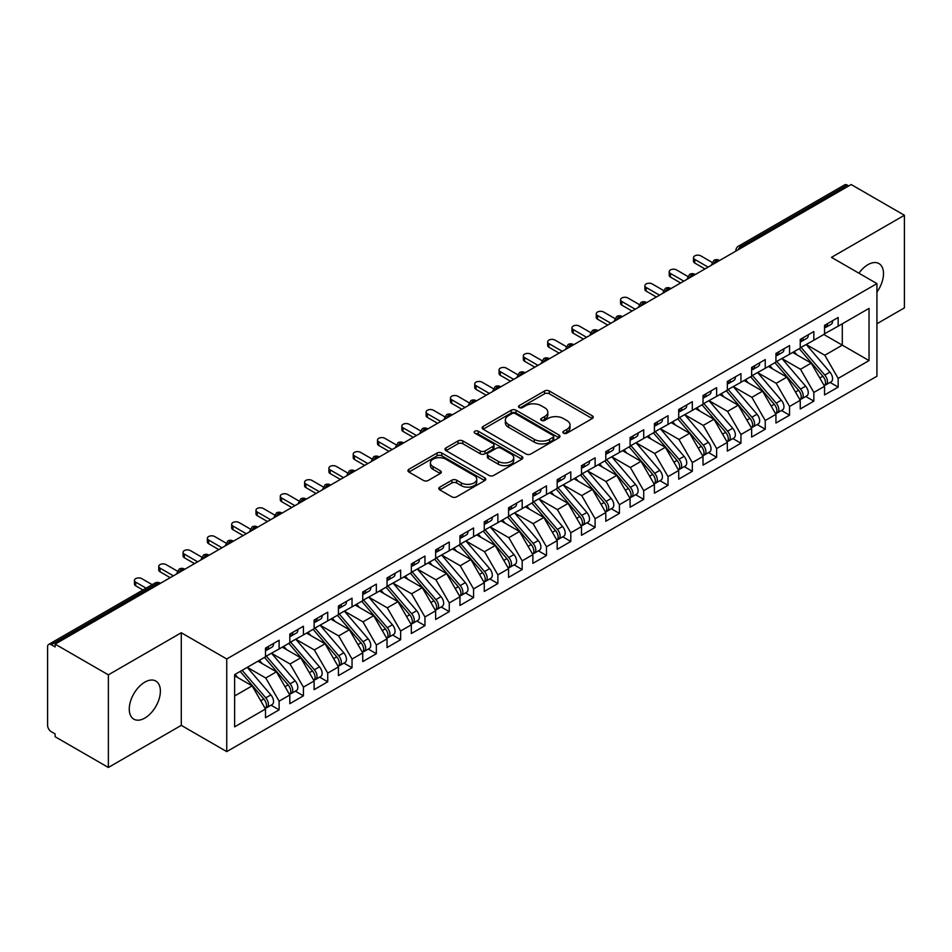 <?xml version="1.0" encoding="UTF-8"?>
<svg xmlns="http://www.w3.org/2000/svg" width="952" height="952" viewBox="0 0 952 952"><rect width="100%" height="100%" fill="white"/><g stroke="black" fill="none" stroke-linecap="round" stroke-linejoin="round"><path stroke-width="1.43" d="M563.572 433.172A2.356 1.368 0 0 0 566.916 433.172L592.263 418.535A3.38 1.952 0 0 0 593.251 417.154A3.38 1.952 0 0 0 592.263 415.774L549.316 390.986A3.38 1.952 0 0 0 544.544 390.986L519.197 405.623A2.356 1.368 0 0 0 518.507 406.587A2.356 1.368 0 0 0 519.197 407.551A2.356 1.368 0 0 0 522.541 407.551L525.813 405.659A10.793 6.236 0 0 1 541.081 405.659L544.663 407.718A10.793 6.236 0 0 1 547.828 412.133A10.793 6.236 0 0 1 544.663 416.536L541.379 418.428A2.356 1.368 0 0 0 540.688 419.392A2.356 1.368 0 0 0 541.379 420.356A2.356 1.368 0 0 0 544.722 420.356L548.007 418.463A10.793 6.236 0 0 1 563.275 418.463L566.856 420.534A10.793 6.236 0 0 1 570.01 424.937A10.793 6.236 0 0 1 566.856 429.352L563.572 431.244A2.356 1.368 0 0 0 562.882 432.208A2.356 1.368 0 0 0 563.572 433.172L563.572 431.244M144.823 718.07A22.003 12.697 120 0 0 159.198 698.685A22.003 12.697 120 0 0 155.83 681.061A22.003 12.697 120 0 0 144.823 682.144A22.003 12.697 120 0 0 130.448 701.529A22.003 12.697 120 0 0 133.827 719.165A22.003 12.697 120 0 0 144.823 718.07M876.935 292.085A22.003 12.697 120 0 0 878.946 263.573A22.003 12.697 120 0 0 867.938 264.656A22.003 12.697 120 0 0 858.918 273.2M439.812 487.127A3.38 1.952 0 0 0 438.812 488.507A3.38 1.952 0 0 0 439.812 489.887L451.855 496.837A3.38 1.952 0 0 0 456.627 496.837L484.782 480.582A3.38 1.952 0 0 0 485.77 479.213A3.38 1.952 0 0 0 484.782 477.833L441.835 453.033A3.38 1.952 0 0 0 437.063 453.033L408.908 469.288A3.38 1.952 0 0 0 407.92 470.669A3.38 1.952 0 0 0 408.908 472.049L423.462 480.451A3.38 1.952 0 0 0 428.233 480.451L440.288 473.489A3.38 1.952 0 0 0 441.276 472.121A3.38 1.952 0 0 0 440.288 470.74L433.065 466.575A9.02 5.212 0 0 1 430.423 462.886A9.02 5.212 0 0 1 435.992 458.079A9.02 5.212 0 0 1 445.833 459.197L474.108 475.524A9.02 5.212 0 0 1 476.75 479.213A9.02 5.212 0 0 1 471.169 484.021A9.02 5.212 0 0 1 461.339 482.89L456.627 480.177A3.38 1.952 0 0 0 451.855 480.177L439.812 487.127L439.812 489.887M876.935 323.74L904.4 307.889L904.4 215.259L851.171 184.533L55.133 644.111L55.133 646.92L51.241 644.683A5.153 2.975 -120 0 0 48.671 644.421A5.153 2.975 -120 0 0 47.6 646.789L47.6 725.364A5.153 2.975 -120 0 0 51.241 731.683L55.133 733.933L55.133 736.741L108.361 767.467L181.285 725.364L226.743 751.616L226.743 658.986L181.285 632.747L108.361 674.849L55.133 644.111M904.4 215.259L831.477 257.361L876.935 283.601L226.743 658.986M526.051 453.997A3.38 1.952 0 0 0 530.823 453.997L558.979 437.753A3.38 1.952 0 0 0 559.966 436.373A3.38 1.952 0 0 0 558.979 434.993L516.032 410.205A3.38 1.952 0 0 0 511.26 410.205L483.104 426.448A3.38 1.952 0 0 0 482.117 427.829A3.38 1.952 0 0 0 483.104 429.209L526.051 453.997M475.822 433.684A2.356 1.368 0 0 1 478.213 434.017L478.213 431.208L521.875 456.413A3.38 1.952 0 0 1 522.862 457.793A3.38 1.952 0 0 1 521.875 459.173L493.731 475.417A3.38 1.952 0 0 1 488.959 475.417L446.012 450.629L446.012 447.868A3.38 1.952 0 0 0 445.024 449.249A3.38 1.952 0 0 0 446.012 450.629M446.012 447.868L458.055 440.919A3.38 1.952 0 0 1 462.827 440.919L480.248 450.974A3.38 1.952 0 0 0 485.02 450.974L493.005 446.357A3.38 1.952 0 0 0 493.993 444.977A3.38 1.952 0 0 0 493.005 443.608L474.881 433.136A2.356 1.368 0 0 1 474.191 432.172A2.356 1.368 0 0 1 475.643 430.911A2.356 1.368 0 0 1 478.213 431.208M226.743 751.616L876.935 376.23L876.935 283.601M823.825 334.473L869.033 360.582L869.033 308.377L838.165 326.191L838.165 317.492L824.551 325.358L824.551 334.057L813.853 340.233L813.853 331.534L800.251 339.388L800.251 348.087L789.553 354.263L789.553 345.564L775.939 353.418L775.939 362.117L765.241 368.293L765.241 359.594L751.64 367.448L751.64 376.159L740.942 382.323L740.942 373.624L727.328 381.49L727.328 390.189L716.63 396.365L716.63 387.666L703.016 395.52L703.016 404.219L692.33 410.395L692.33 401.696L678.716 409.55L678.716 418.249L668.018 424.425L668.018 415.726L654.405 423.58L654.405 432.291L643.719 438.455L643.719 429.757L630.105 437.623L630.105 446.321L619.407 452.498L619.407 443.799L605.793 451.653L605.793 460.351L595.107 466.528L595.107 457.829L581.493 465.683L581.493 474.382L570.795 480.558L570.795 471.859L557.182 479.713L557.182 488.424L546.484 494.588L546.484 485.889L532.882 493.755L532.882 502.454L522.184 508.63L522.184 499.931L508.57 507.785L508.57 516.484L497.872 522.66L497.872 513.961L484.259 521.815L484.259 530.514L473.572 536.69L473.572 527.991L459.959 535.845L459.959 544.556L449.261 550.732L449.261 542.021L435.647 549.887L435.647 558.586L424.961 564.762L424.961 556.063L411.347 563.917L411.347 572.616L400.649 578.792L400.649 570.093L387.036 577.947L387.036 586.646L376.349 592.822L376.349 584.123L362.736 591.989L362.736 600.688L352.038 606.864L352.038 598.153L338.424 606.019L338.424 614.718L327.726 620.894L327.726 612.196L314.124 620.049L314.124 628.748L303.426 634.924L303.426 626.226L289.813 634.08L289.813 642.778L279.115 648.955L279.115 640.256L265.501 648.122L265.501 656.821L234.632 674.635L234.632 726.84L265.501 709.026L252.137 685.868L234.632 675.765M869.033 360.582L838.165 378.396L824.801 355.251L806.32 344.576M830.084 382.43L838.165 387.095L838.165 378.396M838.165 387.095L824.551 394.961L824.551 386.262L813.853 392.438L800.489 369.281L782.02 358.618L805.618 386.179L800.513 389.118A6.878 3.975 60 0 1 803.167 395.651A6.878 3.975 60 0 1 801.739 398.805A6.878 3.975 60 0 1 800.632 399.114M805.785 396.472L813.853 401.137L813.853 392.438M813.853 401.137L800.251 408.991L800.251 400.292L789.553 406.468L776.189 383.311L757.709 372.648M781.473 410.502L789.553 415.167L789.553 406.468M789.553 415.167L775.939 423.021L775.939 414.322L765.241 420.498L751.878 397.341L733.409 386.679L757.007 414.239L751.901 417.19A6.878 3.975 60 0 1 754.555 423.723A6.878 3.975 60 0 1 753.127 426.865A6.878 3.975 60 0 1 752.02 427.186M757.161 424.532L765.241 429.197L765.241 420.498M765.241 429.197L751.64 437.063L751.64 428.352L740.942 434.528L727.566 411.383L709.097 400.709M732.861 438.575L740.942 443.227L740.942 434.528M740.942 443.227L727.328 451.093L727.328 442.394L716.63 448.57L703.266 425.413L684.797 414.751L708.383 442.311L703.29 445.25A6.878 3.975 60 0 1 705.944 451.783A6.878 3.975 60 0 1 704.516 454.937A6.878 3.975 60 0 1 703.397 455.258M708.55 452.605L716.63 457.269L716.63 448.57M716.63 457.269L703.016 465.123L703.016 456.424L692.33 462.601L678.954 439.443L660.486 428.781M684.25 466.635L692.33 471.299L692.33 462.601M692.33 471.299L678.716 479.153L678.716 470.455L668.018 476.631L654.655 453.473L636.174 442.811M659.938 480.665L668.018 485.33L668.018 476.631M668.018 485.33L654.405 493.195L654.405 484.485L643.719 490.661L630.343 467.515L611.874 456.841M635.638 494.707L643.719 499.372L643.719 490.661M643.719 499.372L630.105 507.226L630.105 498.527L619.407 504.703L606.043 481.545L587.562 470.883L611.16 498.443L606.055 501.383A6.878 3.975 60 0 1 608.709 507.916A6.878 3.975 60 0 1 607.293 511.069A6.878 3.975 60 0 1 606.174 511.391M611.327 508.737L619.407 513.402L619.407 504.703M619.407 513.402L605.793 521.256L605.793 512.557L595.107 518.733L581.731 495.575L563.263 484.913M587.027 522.767L595.107 527.432L595.107 518.733M595.107 527.432L581.493 535.286L581.493 526.587L570.795 532.763L557.432 509.606L538.951 498.943L562.549 526.504L557.444 529.455A6.878 3.975 60 0 1 560.097 535.988A6.878 3.975 60 0 1 558.681 539.13A6.878 3.975 60 0 1 557.563 539.451M562.715 536.797L570.795 541.462L570.795 532.763M570.795 541.462L557.182 549.328L557.182 540.629L546.484 546.793L533.12 523.648L514.651 512.973M538.415 550.839L546.484 555.504L546.484 546.793M546.484 555.504L532.882 563.358L532.882 554.659L522.184 560.835L508.808 537.678L490.339 527.015M514.104 564.869L522.184 569.534L522.184 560.835M522.184 569.534L508.57 577.388L508.57 568.689L497.872 574.865L484.508 551.708L466.04 541.045M489.792 578.899L497.872 583.564L497.872 574.865M497.872 583.564L484.259 591.418L484.259 582.719L473.572 588.895L460.197 565.738L441.728 555.075M465.492 592.929L473.572 597.594L473.572 588.895M473.572 597.594L459.959 605.46L459.959 596.761L449.261 602.925L435.897 579.78L417.416 569.106L441.014 596.666L435.909 599.617A6.878 3.975 60 0 1 438.563 606.15A6.878 3.975 60 0 1 437.147 609.304A6.878 3.975 60 0 1 436.028 609.613M441.181 606.971L449.261 611.636L449.261 602.925M449.261 611.636L435.647 619.49L435.647 610.791L424.961 616.967L411.585 593.81L393.117 583.148M416.881 621.001L424.961 625.666L424.961 616.967M424.961 625.666L411.347 633.52L411.347 624.821L400.649 630.997L387.285 607.84L368.805 597.178L392.402 624.738L387.297 627.689A6.878 3.975 60 0 1 389.951 634.222A6.878 3.975 60 0 1 388.535 637.364A6.878 3.975 60 0 1 387.416 637.685M392.569 635.032L400.649 639.696L400.649 630.997M400.649 639.696L387.036 647.55L387.036 638.851L376.349 645.028L362.974 621.87L344.505 611.208M368.269 649.062L376.349 653.726L376.349 645.028M376.349 653.726L362.736 661.592L362.736 652.893L352.038 659.058L338.674 635.912L320.193 625.238M343.958 663.104L352.038 667.768L352.038 659.058M352.038 667.768L338.424 675.622L338.424 666.924L327.726 673.1L314.362 649.942L295.894 639.28M319.658 677.134L327.726 681.799L327.726 673.1M327.726 681.799L314.124 689.653L314.124 680.954L303.426 687.13L290.051 663.972L271.582 653.31L295.18 680.87L290.074 683.822A6.878 3.975 60 0 1 292.728 690.355A6.878 3.975 60 0 1 291.3 693.496A6.878 3.975 60 0 1 290.193 693.818M295.346 691.164L303.426 695.829L303.426 687.13M303.426 695.829L289.813 703.683L289.813 694.984L279.115 701.16L265.751 678.002L247.282 667.34M271.034 705.194L279.115 709.859L279.115 701.16M279.115 709.859L265.501 717.725L265.501 709.026M265.501 656.535L279.115 648.955M234.632 695.971L252.137 685.868M289.813 642.505L303.426 634.924M265.751 678.002L276.449 671.838L257.968 661.164M289.813 694.984L276.449 671.838M314.124 628.475L327.726 620.894M290.051 663.972L300.749 657.796L282.28 647.134M314.124 680.954L300.749 657.796M338.424 614.433L352.038 606.864M314.362 649.942L325.06 643.766L306.58 633.104M338.424 666.924L325.06 643.766M362.736 600.403L376.349 592.822M338.674 635.912L349.36 629.736L330.891 619.074M362.736 652.893L349.36 629.736M387.036 586.372L400.649 578.792M362.974 621.87L373.672 615.706L355.191 605.032M387.036 638.851L373.672 615.706M411.347 572.342L424.961 564.762M387.285 607.84L397.972 601.664L379.503 591.002M411.347 624.821L397.972 601.664M435.647 558.3L449.261 550.732M411.585 593.81L422.283 587.634L403.815 576.971M435.647 610.791L422.283 587.634M459.959 544.27L473.572 536.69M435.897 579.78L446.595 573.604L428.114 562.929M459.959 596.761L446.595 573.604M484.259 530.24L497.872 522.66M460.197 565.738L470.895 559.562L452.426 548.899M484.259 582.719L470.895 559.562M508.57 516.21L522.184 508.63M484.508 551.708L495.207 545.532L476.726 534.869M508.57 568.689L495.207 545.532M532.882 502.168L546.484 494.588M508.808 537.678L519.506 531.502L501.038 520.839M532.882 554.659L519.506 531.502M557.182 488.138L570.795 480.558M533.12 523.648L543.818 517.471L525.337 506.797M557.182 540.629L543.818 517.471M581.493 474.108L595.107 466.528M557.432 509.606L568.118 503.43L549.649 492.767M581.493 526.587L568.118 503.43M605.793 460.078L619.407 452.498M581.731 495.575L592.43 489.399L573.949 478.737M605.793 512.557L592.43 489.399M630.105 446.036L643.719 438.455M606.043 481.545L616.729 475.369L598.261 464.707M630.105 498.527L616.729 475.369M654.405 432.006L668.018 424.425M630.343 467.515L641.041 461.339L622.572 450.665M654.405 484.485L641.041 461.339M678.716 417.976L692.33 410.395M654.655 453.473L665.341 447.297L646.872 436.635M678.716 470.455L665.341 447.297M703.016 403.945L716.63 396.365M678.954 439.443L689.653 433.267L671.184 422.605M703.016 456.424L689.653 433.267M727.328 389.903L740.942 382.323M703.266 425.413L713.964 419.237L695.484 408.575M727.328 442.394L713.964 419.237M751.64 375.873L765.241 368.293M727.566 411.383L738.264 405.207L719.795 394.533M751.64 428.352L738.264 405.207M775.939 361.843L789.553 354.263M751.878 397.341L762.576 391.165L744.095 380.502M775.939 414.322L762.576 391.165M800.251 347.801L813.853 340.233M776.189 383.311L786.876 377.135L768.407 366.472M800.251 400.292L786.876 377.135M848.744 185.938L847.28 185.093L741.001 246.449L742.453 247.294M738.086 249.817A5.153 2.975 120 0 1 741.001 246.449A5.153 2.975 60 0 0 738.419 246.199L844.698 184.831A5.153 2.975 60 0 1 847.28 185.093M824.551 333.771L838.165 326.191M824.801 355.251L842.294 345.136L842.294 323.811L869.033 308.377M800.489 369.281L811.187 363.105L792.707 352.442M824.551 386.262L811.187 363.105M108.361 674.849L108.361 767.467M181.285 725.364L181.285 632.747M718.034 261.395L716.57 260.55A5.153 2.975 -120 0 0 714 260.301A5.153 2.975 -120 0 0 713.929 260.336L711.537 264.692A5.153 2.975 0 0 0 711.584 265.12L711.537 264.692M693.722 275.425L692.271 274.592A5.153 2.975 -120 0 0 689.688 274.331A5.153 2.975 -120 0 0 689.629 274.366L687.225 278.722A5.153 2.975 0 0 0 687.284 279.15M669.423 289.467L667.959 288.623A5.153 2.975 -120 0 0 665.377 288.361A5.153 2.975 -120 0 0 665.317 288.408L662.925 292.764A5.153 2.975 0 0 0 662.973 293.18M645.111 303.498L643.659 302.653A5.153 2.975 -120 0 0 641.077 302.403A5.153 2.975 -120 0 0 641.017 302.438L638.613 306.794A5.153 2.975 0 0 0 638.673 307.222M620.811 317.528L619.347 316.683A5.153 2.975 -120 0 0 616.765 316.433A5.153 2.975 -120 0 0 616.706 316.469L614.314 320.824A5.153 2.975 0 0 0 614.361 321.252M596.499 331.558L595.036 330.725A5.153 2.975 -120 0 0 592.465 330.463A5.153 2.975 -120 0 0 592.406 330.499L590.002 334.854A5.153 2.975 0 0 0 590.062 335.282M572.188 345.6L570.736 344.755A5.153 2.975 -120 0 0 568.154 344.493A5.153 2.975 -120 0 0 568.094 344.541L565.702 348.896A5.153 2.975 0 0 0 565.75 349.313L565.702 348.896M547.888 359.63L546.424 358.785A5.153 2.975 -120 0 0 543.854 358.535A5.153 2.975 -120 0 0 543.794 358.571L541.39 362.926A5.153 2.975 0 0 0 541.438 363.355M523.576 373.66L522.124 372.815A5.153 2.975 -120 0 0 519.542 372.565A5.153 2.975 -120 0 0 519.483 372.601L517.079 376.956A5.153 2.975 0 0 0 517.138 377.385M499.276 387.69L497.813 386.857A5.153 2.975 -120 0 0 495.242 386.595A5.153 2.975 -120 0 0 495.171 386.631L492.779 390.998A5.153 2.975 0 0 0 492.827 391.415M474.965 401.732L473.513 400.887A5.153 2.975 -120 0 0 470.931 400.637A5.153 2.975 -120 0 0 470.871 400.673L468.467 405.028A5.153 2.975 0 0 0 468.527 405.445M450.665 415.762L449.201 414.917A5.153 2.975 -120 0 0 446.619 414.667A5.153 2.975 -120 0 0 446.559 414.703L444.167 419.058A5.153 2.975 0 0 0 444.215 419.487M426.353 429.792L424.901 428.947A5.153 2.975 -120 0 0 422.319 428.697A5.153 2.975 -120 0 0 422.26 428.733L419.856 433.089A5.153 2.975 0 0 0 419.915 433.517M402.053 443.822L400.59 442.989A5.153 2.975 -120 0 0 398.007 442.728A5.153 2.975 -120 0 0 397.948 442.763L395.556 447.131A5.153 2.975 0 0 0 395.604 447.547M377.742 457.864L376.278 457.019A5.153 2.975 -120 0 0 373.708 456.77A5.153 2.975 -120 0 0 373.648 456.805L371.244 461.161A5.153 2.975 0 0 0 371.304 461.577M353.43 471.894L351.978 471.05A5.153 2.975 -120 0 0 349.396 470.8A5.153 2.975 -120 0 0 349.336 470.835L346.945 475.191A5.153 2.975 0 0 0 346.992 475.619M329.13 485.925L327.666 485.092A5.153 2.975 -120 0 0 325.096 484.83A5.153 2.975 -120 0 0 325.037 484.865L322.633 489.221A5.153 2.975 0 0 0 322.68 489.649M304.818 499.967L303.367 499.122A5.153 2.975 -120 0 0 300.784 498.86A5.153 2.975 -120 0 0 300.725 498.896L298.333 503.263A5.153 2.975 0 0 0 298.381 503.679M280.519 513.997L279.055 513.152A5.153 2.975 -120 0 0 276.485 512.902A5.153 2.975 -120 0 0 276.425 512.938L274.021 517.293A5.153 2.975 0 0 0 274.069 517.709M256.207 528.027L254.755 527.182A5.153 2.975 -120 0 0 252.173 526.932A5.153 2.975 -120 0 0 252.113 526.968L249.71 531.323A5.153 2.975 0 0 0 249.769 531.751M231.907 542.057L230.444 541.224A5.153 2.975 -120 0 0 227.861 540.962A5.153 2.975 -120 0 0 227.802 540.998L225.41 545.353A5.153 2.975 0 0 0 225.457 545.782M207.595 556.099L206.144 555.254A5.153 2.975 -120 0 0 203.561 554.992A5.153 2.975 -120 0 0 203.502 555.028L201.098 559.395A5.153 2.975 0 0 0 201.158 559.812M183.296 570.129L181.832 569.284A5.153 2.975 -120 0 0 179.25 569.034A5.153 2.975 -120 0 0 179.19 569.07L176.798 573.425A5.153 2.975 0 0 0 176.846 573.842M564.512 433.505L566.856 432.148A10.793 6.236 0 0 0 570.01 427.745L570.01 424.937M547.828 412.133L547.828 414.929A10.793 6.236 0 0 1 544.663 419.344L542.331 420.689M592.215 418.559L549.316 393.795A3.38 1.952 0 0 0 544.544 393.795L520.137 407.884M558.931 437.777L516.032 413.001A3.38 1.952 0 0 0 511.26 413.001L483.152 429.233M553.017 437.337A2.356 1.368 0 0 0 553.707 436.373A2.356 1.368 0 0 0 553.017 435.409L515.318 413.644A2.356 1.368 0 0 0 511.974 413.644L508.523 415.643A10.793 6.236 0 0 0 505.357 420.046A10.793 6.236 0 0 0 508.523 424.461L534.286 439.336A10.793 6.236 0 0 0 549.554 439.336L553.017 437.337L553.017 440.145A2.356 1.368 0 0 0 553.707 439.181L553.707 436.373M505.357 420.046L505.357 422.855A10.793 6.236 0 0 0 508.523 427.258L508.523 424.461M553.017 440.145L549.554 442.144A10.793 6.236 0 0 1 534.286 442.144L508.523 427.258M446.06 450.653L458.055 443.727L458.055 440.919M493.993 444.977L493.993 447.785A3.38 1.952 0 0 1 493.005 449.165L485.02 453.783A3.38 1.952 0 0 1 480.248 453.783L462.827 443.727A3.38 1.952 0 0 0 458.055 443.727M478.213 434.017L521.839 459.197M498.324 461.411A9.02 5.212 0 0 0 508.154 462.541A9.02 5.212 0 0 0 513.723 457.722A9.02 5.212 0 0 0 511.081 454.033L501.121 448.285A3.38 1.952 0 0 0 496.349 448.285L488.352 452.902A3.38 1.952 0 0 0 487.364 454.282A3.38 1.952 0 0 0 488.352 455.651L498.324 461.411L498.324 464.219A9.02 5.212 0 0 0 508.154 465.338A9.02 5.212 0 0 0 513.723 460.53L513.723 457.722M487.364 454.282L487.364 457.079A3.38 1.952 0 0 0 488.352 458.459L488.352 455.651M498.324 464.219L488.352 458.459M476.75 479.213L476.75 482.021A9.02 5.212 0 0 1 471.169 486.829A9.02 5.212 0 0 1 461.339 485.698L456.627 482.985A3.38 1.952 0 0 0 451.855 482.985L439.848 489.911M430.423 462.886L430.423 465.695A9.02 5.212 0 0 0 433.065 469.384L433.065 466.575M440.24 473.525L433.065 469.384M484.735 480.617L441.835 455.841A3.38 1.952 0 0 0 437.063 455.841L408.955 472.073M801.191 347.539L824.813 375.088A6.878 3.975 60 0 1 827.466 381.621A6.878 3.975 60 0 1 826.05 384.763L831.155 381.823A6.878 3.975 -120 0 0 832.572 378.67A6.878 3.975 -120 0 0 829.918 372.137L806.296 344.6M826.05 384.763A6.878 3.975 60 0 1 824.932 385.084M799.24 348.67L822.873 376.207A6.878 3.975 60 0 1 825.527 382.74A6.878 3.975 60 0 1 824.277 385.774M796.943 354.882L794.135 351.609M824.551 328.023A6.878 3.975 -120 0 0 825.527 325.215A6.878 3.975 -120 0 0 825.515 324.799M824.932 327.559A6.878 3.975 -120 0 0 826.05 327.238A6.878 3.975 -120 0 0 827.466 324.096A6.878 3.975 -120 0 0 827.455 323.68M832.56 320.729A6.878 3.975 60 0 1 832.572 321.145A6.878 3.975 60 0 1 831.155 324.299L826.05 327.238M712.084 262.383L700.839 255.886A4.296 2.475 -0 0 0 696.15 255.35A4.296 2.475 -0 0 0 693.496 257.647A4.296 2.475 -0 0 0 694.758 259.396L694.758 263.05A4.296 2.475 180 0 1 693.496 261.288L693.496 257.647M704.968 268.94L694.758 263.05M708.121 267.119L694.758 259.396M801.739 398.805L806.844 395.853A6.878 3.975 -120 0 0 808.272 392.712A6.878 3.975 -120 0 0 805.618 386.179M774.94 362.7L798.561 390.249A6.878 3.975 60 0 1 801.215 396.782A6.878 3.975 60 0 1 799.966 399.816M772.631 368.912L769.835 365.651M776.88 361.582L800.513 389.118M752.58 375.612L776.201 403.148A6.878 3.975 60 0 1 778.855 409.693A6.878 3.975 60 0 1 777.439 412.835L782.532 409.884A6.878 3.975 -120 0 0 783.96 406.742A6.878 3.975 -120 0 0 781.306 400.209L757.685 372.66M777.439 412.835A6.878 3.975 60 0 1 776.32 413.156M750.628 376.73L774.262 404.279A6.878 3.975 60 0 1 776.915 410.812A6.878 3.975 60 0 1 775.666 413.846M748.332 382.942L745.523 379.681M753.127 426.865L758.232 423.926A6.878 3.975 -120 0 0 759.66 420.772A6.878 3.975 -120 0 0 757.007 414.239M726.328 390.772L749.95 418.309A6.878 3.975 60 0 1 752.604 424.842A6.878 3.975 60 0 1 751.354 427.876M724.02 396.984L721.223 393.712M728.268 389.642L751.901 417.19M703.968 403.672L727.59 431.22A6.878 3.975 60 0 1 730.243 437.753A6.878 3.975 60 0 1 728.816 440.907L733.921 437.956A6.878 3.975 -120 0 0 735.349 434.802A6.878 3.975 -120 0 0 732.695 428.269L709.062 400.732M728.816 440.907A6.878 3.975 60 0 1 727.709 441.216M702.017 404.802L725.65 432.339A6.878 3.975 60 0 1 728.304 438.872A6.878 3.975 60 0 1 727.054 441.906M699.72 411.014L696.912 407.742M800.251 342.054A6.878 3.975 -120 0 0 801.215 339.257A6.878 3.975 -120 0 0 801.203 338.829M800.632 341.589A6.878 3.975 -120 0 0 801.739 341.28A6.878 3.975 -120 0 0 803.167 338.127A6.878 3.975 -120 0 0 803.155 337.71M808.26 334.759A6.878 3.975 60 0 1 808.272 335.187A6.878 3.975 60 0 1 806.844 338.329L801.739 341.28M687.772 276.413L676.527 269.928A4.296 2.475 -0 0 0 671.85 269.38A4.296 2.475 -0 0 0 669.197 271.677A4.296 2.475 -0 0 0 670.446 273.426L670.446 277.08A4.296 2.475 180 0 1 669.197 275.33L669.197 271.677M680.656 282.97L670.446 277.08M683.822 281.149L670.446 273.426M775.939 356.096A6.878 3.975 -120 0 0 776.915 353.287A6.878 3.975 -120 0 0 776.903 352.871M776.32 355.632A6.878 3.975 -120 0 0 777.439 355.31A6.878 3.975 -120 0 0 778.855 352.169A6.878 3.975 -120 0 0 778.843 351.74M783.948 348.801A6.878 3.975 60 0 1 783.96 349.217A6.878 3.975 60 0 1 782.532 352.359L777.439 355.31M663.473 290.455L652.227 283.958A4.296 2.475 -0 0 0 647.538 283.422A4.296 2.475 -0 0 0 644.885 285.707A4.296 2.475 -0 0 0 646.146 287.468L646.146 291.11A4.296 2.475 180 0 1 644.885 289.36L644.885 285.707M656.356 297.012L646.146 291.11M659.51 295.18L646.146 287.468M751.64 370.126A6.878 3.975 -120 0 0 752.604 367.317A6.878 3.975 -120 0 0 752.592 366.901M752.02 369.662A6.878 3.975 -120 0 0 753.127 369.34A6.878 3.975 -120 0 0 754.555 366.199A6.878 3.975 -120 0 0 754.543 365.782M759.636 362.831A6.878 3.975 60 0 1 759.66 363.248A6.878 3.975 60 0 1 758.232 366.401L753.127 369.34M639.161 304.485L627.915 297.988A4.296 2.475 -0 0 0 623.227 297.452A4.296 2.475 -0 0 0 620.585 299.749A4.296 2.475 -0 0 0 621.834 301.498L621.834 305.152A4.296 2.475 180 0 1 620.585 303.39L620.585 299.749M632.045 311.042L621.834 305.152M635.21 309.21L621.834 301.498M727.328 384.156A6.878 3.975 -120 0 0 728.304 381.347A6.878 3.975 -120 0 0 728.292 380.931M727.709 383.692A6.878 3.975 -120 0 0 728.816 383.382A6.878 3.975 -120 0 0 730.243 380.229A6.878 3.975 -120 0 0 730.232 379.812M735.337 376.861A6.878 3.975 60 0 1 735.349 377.278A6.878 3.975 60 0 1 733.921 380.431L728.816 383.382M614.861 318.515L603.604 312.018A4.296 2.475 -0 0 0 598.927 311.482A4.296 2.475 -0 0 0 596.273 313.779A4.296 2.475 -0 0 0 597.535 315.528L597.535 319.182A4.296 2.475 180 0 1 596.273 317.421L596.273 313.779M607.745 325.072L597.535 319.182M610.898 323.252L597.535 315.528M704.516 454.937L709.621 451.986A6.878 3.975 -120 0 0 711.037 448.844A6.878 3.975 -120 0 0 708.383 442.311M677.717 418.832L701.338 446.381A6.878 3.975 60 0 1 703.992 452.914A6.878 3.975 60 0 1 702.743 455.948M675.408 425.044L672.612 421.784M679.657 417.714L703.29 445.25M703.016 398.186A6.878 3.975 -120 0 0 703.992 395.389A6.878 3.975 -120 0 0 703.98 394.961M703.397 397.734A6.878 3.975 -120 0 0 704.516 397.412A6.878 3.975 -120 0 0 705.944 394.259A6.878 3.975 -120 0 0 705.92 393.842M711.025 390.891A6.878 3.975 60 0 1 711.037 391.32A6.878 3.975 60 0 1 709.621 394.461L704.516 397.412M590.549 332.545L579.304 326.06A4.296 2.475 -0 0 0 574.615 325.513A4.296 2.475 -0 0 0 571.962 327.809A4.296 2.475 -0 0 0 573.223 329.559L573.223 333.212A4.296 2.475 180 0 1 571.962 331.463L571.962 327.809M583.433 339.102L573.223 333.212M586.599 337.282L573.223 329.559M655.345 431.744L678.978 459.28A6.878 3.975 60 0 1 681.632 465.825A6.878 3.975 60 0 1 680.204 468.967L685.309 466.016A6.878 3.975 -120 0 0 686.737 462.874A6.878 3.975 -120 0 0 684.083 456.341L660.45 428.793M680.204 468.967A6.878 3.975 60 0 1 679.097 469.288M653.405 432.862L677.039 460.411A6.878 3.975 60 0 1 679.692 466.944A6.878 3.975 60 0 1 678.443 469.979M651.097 439.074L648.3 435.814M631.045 445.774L654.667 473.322A6.878 3.975 60 0 1 657.32 479.856A6.878 3.975 60 0 1 655.904 482.997L661.009 480.058A6.878 3.975 -120 0 0 662.425 476.904A6.878 3.975 -120 0 0 659.772 470.371L636.15 442.835M655.904 482.997A6.878 3.975 60 0 1 654.786 483.318M629.093 446.904L652.727 474.441A6.878 3.975 60 0 1 655.381 480.974A6.878 3.975 60 0 1 654.131 484.009M626.797 453.116L624 449.844M606.733 459.804L630.367 487.353A6.878 3.975 60 0 1 633.02 493.886A6.878 3.975 60 0 1 631.592 497.039L636.698 494.088A6.878 3.975 -120 0 0 638.126 490.935A6.878 3.975 -120 0 0 635.472 484.401L611.838 456.865M631.592 497.039A6.878 3.975 60 0 1 630.486 497.349M604.794 460.935L628.415 488.471A6.878 3.975 60 0 1 631.069 495.004A6.878 3.975 60 0 1 629.831 498.039M602.485 467.146L599.689 463.874M678.716 412.228A6.878 3.975 -120 0 0 679.692 409.419A6.878 3.975 -120 0 0 679.668 409.003M679.097 411.764A6.878 3.975 -120 0 0 680.204 411.442A6.878 3.975 -120 0 0 681.632 408.301A6.878 3.975 -120 0 0 681.62 407.873M686.725 404.933A6.878 3.975 60 0 1 686.737 405.35A6.878 3.975 60 0 1 685.309 408.491L680.204 411.442M566.25 346.587L554.992 340.09A4.296 2.475 -0 0 0 550.315 339.555A4.296 2.475 -0 0 0 547.662 341.839A4.296 2.475 -0 0 0 548.923 343.601L548.923 347.242A4.296 2.475 180 0 1 547.662 345.493L547.662 341.839M559.133 353.144L548.923 347.242M562.287 351.312L548.923 343.601M654.405 426.258A6.878 3.975 -120 0 0 655.381 423.45A6.878 3.975 -120 0 0 655.369 423.033M654.786 425.794A6.878 3.975 -120 0 0 655.904 425.473A6.878 3.975 -120 0 0 657.32 422.331A6.878 3.975 -120 0 0 657.308 421.914M662.413 418.963A6.878 3.975 60 0 1 662.425 419.38A6.878 3.975 60 0 1 661.009 422.533L655.904 425.473M541.938 360.618L530.692 354.12A4.296 2.475 -0 0 0 526.004 353.585A4.296 2.475 -0 0 0 523.35 355.881A4.296 2.475 -0 0 0 524.611 357.631L524.611 361.284A4.296 2.475 180 0 1 523.35 359.523L523.35 355.881M534.822 367.175L524.611 361.284M537.975 365.354L524.611 357.631M630.105 440.288A6.878 3.975 -120 0 0 631.069 437.48A6.878 3.975 -120 0 0 631.057 437.063M630.486 439.824A6.878 3.975 -120 0 0 631.592 439.515A6.878 3.975 -120 0 0 633.02 436.361A6.878 3.975 -120 0 0 633.009 435.945M638.114 432.993A6.878 3.975 60 0 1 638.126 433.41A6.878 3.975 60 0 1 636.698 436.563L631.592 439.515M517.626 374.648L506.381 368.15A4.296 2.475 -0 0 0 501.704 367.615A4.296 2.475 -0 0 0 499.05 369.911A4.296 2.475 -0 0 0 500.312 371.661L500.312 375.314A4.296 2.475 180 0 1 499.05 373.553L499.05 369.911M510.51 381.205L500.312 375.314M513.675 379.384L500.312 371.661M607.293 511.069L612.398 508.118A6.878 3.975 -120 0 0 613.814 504.976A6.878 3.975 -120 0 0 611.16 498.443M580.482 474.965L604.115 502.513A6.878 3.975 60 0 1 606.769 509.046A6.878 3.975 60 0 1 605.52 512.081M578.185 481.177L575.377 477.916M582.434 473.846L606.055 501.383M605.793 454.33A6.878 3.975 -120 0 0 606.769 451.522A6.878 3.975 -120 0 0 606.757 451.093M606.174 453.866A6.878 3.975 -120 0 0 607.293 453.545A6.878 3.975 -120 0 0 608.709 450.391A6.878 3.975 -120 0 0 608.697 449.975M613.802 447.023A6.878 3.975 60 0 1 613.814 447.452A6.878 3.975 60 0 1 612.398 450.593L607.293 453.545M493.326 388.678L482.081 382.192A4.296 2.475 -0 0 0 477.392 381.645A4.296 2.475 -0 0 0 474.739 383.942A4.296 2.475 -0 0 0 476 385.691L476 389.344A4.296 2.475 180 0 1 474.739 387.595L474.739 383.942M486.21 395.235L476 389.344M489.364 393.414L476 385.691M558.122 487.876L581.755 515.425A6.878 3.975 60 0 1 584.409 521.958A6.878 3.975 60 0 1 582.981 525.099L588.086 522.148A6.878 3.975 -120 0 0 589.514 519.007A6.878 3.975 -120 0 0 586.86 512.473L563.227 484.925M582.981 525.099A6.878 3.975 60 0 1 581.874 525.421M556.182 488.995L579.804 516.543A6.878 3.975 60 0 1 582.457 523.076A6.878 3.975 60 0 1 581.208 526.111M553.874 495.207L551.077 491.946M581.493 468.36A6.878 3.975 -120 0 0 582.457 465.552A6.878 3.975 -120 0 0 582.445 465.135M581.874 467.896A6.878 3.975 -120 0 0 582.981 467.575A6.878 3.975 -120 0 0 584.409 464.433A6.878 3.975 -120 0 0 584.397 464.005M589.502 461.065A6.878 3.975 60 0 1 589.514 461.482A6.878 3.975 60 0 1 588.086 464.624L582.981 467.575M469.015 402.72L457.769 396.222A4.296 2.475 -0 0 0 453.092 395.687A4.296 2.475 -0 0 0 450.439 397.972A4.296 2.475 -0 0 0 451.688 399.733L451.688 403.374A4.296 2.475 180 0 1 450.439 401.625L450.439 397.972M461.898 409.277L451.688 403.374M465.064 407.444L451.688 399.733M558.681 539.13L563.786 536.19A6.878 3.975 -120 0 0 565.202 533.037A6.878 3.975 -120 0 0 562.549 526.504M531.87 503.037L555.504 530.573A6.878 3.975 60 0 1 558.158 537.106A6.878 3.975 60 0 1 556.908 540.141M529.574 509.249L526.765 505.976M533.822 501.906L557.444 529.455M557.182 482.39A6.878 3.975 -120 0 0 558.158 479.582A6.878 3.975 -120 0 0 558.146 479.165M557.563 481.926A6.878 3.975 -120 0 0 558.681 481.605A6.878 3.975 -120 0 0 560.097 478.463A6.878 3.975 -120 0 0 560.085 478.047M565.19 475.096A6.878 3.975 60 0 1 565.202 475.512A6.878 3.975 60 0 1 563.786 478.666L558.681 481.605M444.715 416.75L433.469 410.252A4.296 2.475 -0 0 0 428.781 409.717A4.296 2.475 -0 0 0 426.127 412.014A4.296 2.475 -0 0 0 427.388 413.763L427.388 417.416A4.296 2.475 180 0 1 426.127 415.655L426.127 412.014M437.599 423.307L427.388 417.416M440.752 421.486L427.388 413.763M509.51 515.936L533.144 543.485A6.878 3.975 60 0 1 535.798 550.018A6.878 3.975 60 0 1 534.37 553.172L539.475 550.22A6.878 3.975 -120 0 0 540.903 547.067A6.878 3.975 -120 0 0 538.249 540.534L514.615 512.997M534.37 553.172A6.878 3.975 60 0 1 533.263 553.481M507.571 517.067L531.192 544.603A6.878 3.975 60 0 1 533.846 551.137A6.878 3.975 60 0 1 532.596 554.183M505.262 523.279L502.466 520.006M532.882 496.42A6.878 3.975 -120 0 0 533.846 493.612A6.878 3.975 -120 0 0 533.834 493.195M533.263 495.956A6.878 3.975 -120 0 0 534.37 495.647A6.878 3.975 -120 0 0 535.798 492.493A6.878 3.975 -120 0 0 535.786 492.077M540.891 489.126A6.878 3.975 60 0 1 540.903 489.542A6.878 3.975 60 0 1 539.475 492.696L534.37 495.647M420.403 430.78L409.158 424.283A4.296 2.475 -0 0 0 404.469 423.747A4.296 2.475 -0 0 0 401.827 426.044A4.296 2.475 -0 0 0 403.077 427.793L403.077 431.446A4.296 2.475 180 0 1 401.827 429.685L401.827 426.044M413.287 437.337L403.077 431.446M416.452 435.516L403.077 427.793M485.211 529.978L508.832 557.515A6.878 3.975 60 0 1 511.486 564.048A6.878 3.975 60 0 1 510.058 567.202L515.163 564.25A6.878 3.975 -120 0 0 516.591 561.109A6.878 3.975 -120 0 0 513.937 554.576L490.304 527.027M510.058 567.202A6.878 3.975 60 0 1 508.951 567.523M483.259 531.097L506.892 558.645A6.878 3.975 60 0 1 509.546 565.179A6.878 3.975 60 0 1 508.297 568.213M480.962 537.309L478.154 534.048M508.57 510.462A6.878 3.975 -120 0 0 509.546 507.654A6.878 3.975 -120 0 0 509.534 507.226M508.951 509.998A6.878 3.975 -120 0 0 510.058 509.677A6.878 3.975 -120 0 0 511.486 506.523A6.878 3.975 -120 0 0 511.474 506.107M516.579 503.156A6.878 3.975 60 0 1 516.591 503.584A6.878 3.975 60 0 1 515.163 506.726L510.058 509.677M396.103 444.81L384.846 438.325A4.296 2.475 -0 0 0 380.169 437.777A4.296 2.475 -0 0 0 377.516 440.074A4.296 2.475 -0 0 0 378.777 441.823L378.777 445.476A4.296 2.475 180 0 1 377.516 443.727L377.516 440.074M388.987 451.367L378.777 445.476M392.141 449.546L378.777 441.823M460.899 544.008L484.532 571.557A6.878 3.975 60 0 1 487.186 578.09A6.878 3.975 60 0 1 485.758 581.232L490.863 578.28A6.878 3.975 -120 0 0 492.291 575.139A6.878 3.975 -120 0 0 489.625 568.606L466.004 541.057M485.758 581.232A6.878 3.975 60 0 1 484.639 581.553M458.959 545.127L482.581 572.676A6.878 3.975 60 0 1 485.234 579.209A6.878 3.975 60 0 1 483.985 582.243M456.651 551.339L453.854 548.078M484.259 524.492A6.878 3.975 -120 0 0 485.234 521.684A6.878 3.975 -120 0 0 485.222 521.268M484.639 524.028A6.878 3.975 -120 0 0 485.758 523.707A6.878 3.975 -120 0 0 487.186 520.565A6.878 3.975 -120 0 0 487.162 520.137M492.267 517.198A6.878 3.975 60 0 1 492.291 517.614A6.878 3.975 60 0 1 490.863 520.756L485.758 523.707M371.792 458.852L360.546 452.355A4.296 2.475 -0 0 0 355.858 451.819A4.296 2.475 -0 0 0 353.204 454.104A4.296 2.475 -0 0 0 354.465 455.865L354.465 459.507A4.296 2.475 180 0 1 353.204 457.757L353.204 454.104M364.675 465.409L354.465 459.507M367.841 463.576L354.465 455.865M436.587 558.039L460.221 585.587A6.878 3.975 60 0 1 462.874 592.12A6.878 3.975 60 0 1 461.446 595.262L466.551 592.322A6.878 3.975 -120 0 0 467.979 589.169A6.878 3.975 -120 0 0 465.326 582.636L441.692 555.099M461.446 595.262A6.878 3.975 60 0 1 460.34 595.583M434.647 559.169L458.281 586.706A6.878 3.975 60 0 1 460.935 593.239A6.878 3.975 60 0 1 459.685 596.273M432.339 565.381L429.542 562.108M459.959 538.523A6.878 3.975 -120 0 0 460.935 535.714A6.878 3.975 -120 0 0 460.923 535.298M460.34 538.058A6.878 3.975 -120 0 0 461.446 537.737A6.878 3.975 -120 0 0 462.874 534.596A6.878 3.975 -120 0 0 462.862 534.179M467.967 531.228A6.878 3.975 60 0 1 467.979 531.644A6.878 3.975 60 0 1 466.551 534.798L461.446 537.737M347.492 472.882L336.235 466.385A4.296 2.475 -0 0 0 331.558 465.849A4.296 2.475 -0 0 0 328.904 468.146A4.296 2.475 -0 0 0 330.165 469.895L330.165 473.549A4.296 2.475 180 0 1 328.904 471.787L328.904 468.146M340.376 479.439L330.165 473.549M343.529 477.618L330.165 469.895M437.147 609.304L442.252 606.353A6.878 3.975 -120 0 0 443.668 603.199A6.878 3.975 -120 0 0 441.014 596.666M410.336 573.199L433.969 600.736A6.878 3.975 60 0 1 436.623 607.269A6.878 3.975 60 0 1 435.373 610.315M408.039 579.411L405.243 576.138M412.287 572.081L435.909 599.617M435.647 552.553A6.878 3.975 -120 0 0 436.623 549.744A6.878 3.975 -120 0 0 436.611 549.328M436.028 552.089A6.878 3.975 -120 0 0 437.147 551.779A6.878 3.975 -120 0 0 438.563 548.626A6.878 3.975 -120 0 0 438.551 548.209M443.656 545.258A6.878 3.975 60 0 1 443.668 545.674A6.878 3.975 60 0 1 442.252 548.828L437.147 551.779M323.18 486.912L311.935 480.415A4.296 2.475 -0 0 0 307.246 479.879A4.296 2.475 -0 0 0 304.592 482.176A4.296 2.475 -0 0 0 305.854 483.925L305.854 487.579A4.296 2.475 180 0 1 304.592 485.817L304.592 482.176M316.064 493.469L305.854 487.579M319.229 491.648L305.854 483.925M387.976 586.111L411.609 613.647A6.878 3.975 60 0 1 414.263 620.18A6.878 3.975 60 0 1 412.835 623.334L417.94 620.383A6.878 3.975 -120 0 0 419.368 617.241A6.878 3.975 -120 0 0 416.714 610.708L393.081 583.159M412.835 623.334A6.878 3.975 60 0 1 411.728 623.655M386.036 587.229L409.657 614.778A6.878 3.975 60 0 1 412.323 621.311A6.878 3.975 60 0 1 411.074 624.345M383.727 593.441L380.931 590.18M411.347 566.595A6.878 3.975 -120 0 0 412.323 563.786A6.878 3.975 -120 0 0 412.299 563.358M411.728 566.131A6.878 3.975 -120 0 0 412.835 565.809A6.878 3.975 -120 0 0 414.263 562.656A6.878 3.975 -120 0 0 414.251 562.239M419.356 559.288A6.878 3.975 60 0 1 419.368 559.716A6.878 3.975 60 0 1 417.94 562.858L412.835 565.809M298.868 500.942L287.623 494.457A4.296 2.475 -0 0 0 282.946 493.921A4.296 2.475 -0 0 0 280.293 496.206A4.296 2.475 -0 0 0 281.554 497.967L281.554 501.609A4.296 2.475 180 0 1 280.293 499.859L280.293 496.206M291.752 507.499L281.554 501.609M294.918 505.679L281.554 497.967M388.535 637.364L393.64 634.413A6.878 3.975 -120 0 0 395.056 631.271A6.878 3.975 -120 0 0 392.402 624.738M361.724 601.259L385.358 628.808A6.878 3.975 60 0 1 388.011 635.341A6.878 3.975 60 0 1 386.762 638.375M359.428 607.471L356.619 604.211M363.676 600.141L387.297 627.689M387.036 580.625A6.878 3.975 -120 0 0 388.011 577.816A6.878 3.975 -120 0 0 388 577.4M387.416 580.161A6.878 3.975 -120 0 0 388.535 579.839A6.878 3.975 -120 0 0 389.951 576.698A6.878 3.975 -120 0 0 389.939 576.269M395.044 573.33A6.878 3.975 60 0 1 395.056 573.747A6.878 3.975 60 0 1 393.64 576.888L388.535 579.839M274.569 514.984L263.323 508.487A4.296 2.475 -0 0 0 258.635 507.952A4.296 2.475 -0 0 0 255.981 510.236A4.296 2.475 -0 0 0 257.242 511.998L257.242 515.639A4.296 2.475 180 0 1 255.981 513.89L255.981 510.236M267.452 521.541L257.242 515.639M270.606 519.709L257.242 511.998M339.364 614.171L362.998 641.719A6.878 3.975 60 0 1 365.651 648.252A6.878 3.975 60 0 1 364.223 651.394L369.328 648.455A6.878 3.975 -120 0 0 370.756 645.301A6.878 3.975 -120 0 0 368.103 638.768L344.469 611.232M364.223 651.394A6.878 3.975 60 0 1 363.117 651.715M337.425 615.301L361.046 642.838A6.878 3.975 60 0 1 363.7 649.371A6.878 3.975 60 0 1 362.45 652.406M335.116 621.513L332.319 618.241M362.736 594.655A6.878 3.975 -120 0 0 363.7 591.846A6.878 3.975 -120 0 0 363.688 591.43M363.117 594.191A6.878 3.975 -120 0 0 364.223 593.87A6.878 3.975 -120 0 0 365.651 590.728A6.878 3.975 -120 0 0 365.639 590.311M370.745 587.36A6.878 3.975 60 0 1 370.756 587.777A6.878 3.975 60 0 1 369.328 590.93L364.223 593.87M250.257 529.014L239.011 522.517A4.296 2.475 -0 0 0 234.335 521.982A4.296 2.475 -0 0 0 231.681 524.278A4.296 2.475 -0 0 0 232.931 526.028L232.931 529.681A4.296 2.475 180 0 1 231.681 527.92L231.681 524.278M243.141 535.571L232.931 529.681M246.306 533.751L232.931 526.028M315.064 628.213L338.686 655.749A6.878 3.975 60 0 1 341.34 662.283A6.878 3.975 60 0 1 339.923 665.436L345.029 662.485A6.878 3.975 -120 0 0 346.445 659.343A6.878 3.975 -120 0 0 343.791 652.798L320.169 625.262M339.923 665.436A6.878 3.975 60 0 1 338.805 665.745M313.113 629.332L336.746 656.868A6.878 3.975 60 0 1 339.4 663.413A6.878 3.975 60 0 1 338.15 666.448M310.816 635.543L308.008 632.283M338.424 608.685A6.878 3.975 -120 0 0 339.4 605.888A6.878 3.975 -120 0 0 339.388 605.46M338.805 608.221A6.878 3.975 -120 0 0 339.923 607.912A6.878 3.975 -120 0 0 341.34 604.758A6.878 3.975 -120 0 0 341.328 604.341M346.433 601.39A6.878 3.975 60 0 1 346.445 601.819A6.878 3.975 60 0 1 345.029 604.96L339.923 607.912M225.957 543.045L214.712 536.547A4.296 2.475 -0 0 0 210.023 536.012A4.296 2.475 -0 0 0 207.369 538.308A4.296 2.475 -0 0 0 208.631 540.058L208.631 543.711A4.296 2.475 180 0 1 207.369 541.95L207.369 538.308M218.841 549.601L208.631 543.711M221.995 547.781L208.631 540.058M290.753 642.243L314.386 669.78A6.878 3.975 60 0 1 317.04 676.313A6.878 3.975 60 0 1 315.612 679.466L320.717 676.515A6.878 3.975 -120 0 0 322.145 673.373A6.878 3.975 -120 0 0 319.491 666.84L295.858 639.292M315.612 679.466A6.878 3.975 60 0 1 314.505 679.788M288.813 643.362L312.435 670.91A6.878 3.975 60 0 1 315.088 677.443A6.878 3.975 60 0 1 313.839 680.478M286.504 649.573L283.708 646.313M314.124 622.727A6.878 3.975 -120 0 0 315.088 619.919A6.878 3.975 -120 0 0 315.076 619.49M314.505 622.263A6.878 3.975 -120 0 0 315.612 621.942A6.878 3.975 -120 0 0 317.04 618.788A6.878 3.975 -120 0 0 317.028 618.372M322.133 615.432A6.878 3.975 60 0 1 322.145 615.849A6.878 3.975 60 0 1 320.717 618.99L315.612 621.942M201.645 557.075L190.4 550.589A4.296 2.475 -0 0 0 185.723 550.054A4.296 2.475 -0 0 0 183.07 552.338A4.296 2.475 -0 0 0 184.319 554.1L184.319 557.741A4.296 2.475 180 0 1 183.07 555.992L183.07 552.338M194.529 563.632L184.319 557.741M197.695 561.811L184.319 554.1M291.3 693.496L296.405 690.557A6.878 3.975 -120 0 0 297.833 687.403A6.878 3.975 -120 0 0 295.18 680.87M264.501 657.392L288.135 684.94A6.878 3.975 60 0 1 290.788 691.473A6.878 3.975 60 0 1 289.539 694.508M262.205 663.603L259.396 660.343M266.453 656.273L290.074 683.822M289.813 636.757A6.878 3.975 -120 0 0 290.788 633.949A6.878 3.975 -120 0 0 290.776 633.532M290.193 636.293A6.878 3.975 -120 0 0 291.3 635.972A6.878 3.975 -120 0 0 292.728 632.83A6.878 3.975 -120 0 0 292.716 632.402M297.821 629.462A6.878 3.975 60 0 1 297.833 629.879A6.878 3.975 60 0 1 296.405 633.032L291.3 635.972M177.346 571.117L166.088 564.619A4.296 2.475 -0 0 0 161.412 564.084A4.296 2.475 -0 0 0 158.758 566.369A4.296 2.475 -0 0 0 160.019 568.13L160.019 571.771A4.296 2.475 180 0 1 158.758 570.022L158.758 566.369M170.23 577.674L160.019 571.771M173.383 575.841L160.019 568.13M242.141 670.303L265.775 697.852A6.878 3.975 60 0 1 268.428 704.385A6.878 3.975 60 0 1 267 707.526L272.105 704.587A6.878 3.975 -120 0 0 273.533 701.434A6.878 3.975 -120 0 0 270.868 694.901L247.246 667.364M267 707.526A6.878 3.975 60 0 1 265.882 707.848M240.201 671.434L263.823 698.97A6.878 3.975 60 0 1 266.477 705.503A6.878 3.975 60 0 1 265.227 708.538M237.893 677.645L235.096 674.373M265.501 650.787A6.878 3.975 -120 0 0 266.477 647.979A6.878 3.975 -120 0 0 266.465 647.562M265.882 650.323A6.878 3.975 -120 0 0 267 650.002A6.878 3.975 -120 0 0 268.428 646.86A6.878 3.975 -120 0 0 268.404 646.444M273.51 643.492A6.878 3.975 60 0 1 273.533 643.909A6.878 3.975 60 0 1 272.105 647.062L267 650.002M152.189 584.659L141.788 578.649A4.296 2.475 -0 0 0 137.1 578.114A4.296 2.475 -0 0 0 134.446 580.411A4.296 2.475 -0 0 0 135.708 582.16L135.708 585.813A4.296 2.475 180 0 1 134.446 584.052L134.446 580.411M142.955 589.99L135.708 585.813M146.108 588.169L135.708 582.16M158.984 584.159L157.52 583.314L51.241 644.683M160.495 583.29L160.103 583.064A5.153 2.975 120 0 0 157.52 583.314A5.153 2.975 -120 0 0 154.95 583.064L48.671 644.421M719.545 260.527L719.153 260.301A5.153 2.975 120 0 0 716.57 260.55A5.153 2.975 120 0 0 713.774 263.859M695.234 274.557L694.841 274.331A5.153 2.975 120 0 0 692.271 274.592A5.153 2.975 120 0 0 689.474 277.889M670.934 288.587L670.541 288.361A5.153 2.975 120 0 0 667.959 288.623A5.153 2.975 120 0 0 665.162 291.919M646.622 302.629L646.229 302.403A5.153 2.975 120 0 0 643.659 302.653A5.153 2.975 120 0 0 640.851 305.949M622.311 316.659L621.93 316.433A5.153 2.975 120 0 0 619.347 316.683A5.153 2.975 120 0 0 616.551 319.991M598.011 330.689L597.618 330.463A5.153 2.975 120 0 0 595.036 330.725A5.153 2.975 120 0 0 592.239 334.021M573.699 344.719L573.306 344.493A5.153 2.975 120 0 0 570.736 344.755A5.153 2.975 120 0 0 567.939 348.051M549.399 358.761L549.006 358.535A5.153 2.975 120 0 0 546.424 358.785A5.153 2.975 120 0 0 543.628 362.081M525.087 372.791L524.695 372.565A5.153 2.975 120 0 0 522.124 372.815A5.153 2.975 120 0 0 519.328 376.123M500.788 386.821L500.395 386.595A5.153 2.975 120 0 0 497.813 386.857A5.153 2.975 120 0 0 495.016 390.153M476.476 400.851L476.083 400.637A5.153 2.975 120 0 0 473.513 400.887A5.153 2.975 120 0 0 470.716 404.183M452.176 414.893L451.783 414.667A5.153 2.975 120 0 0 449.201 414.917A5.153 2.975 120 0 0 446.405 418.214M427.865 428.924L427.472 428.697A5.153 2.975 120 0 0 424.901 428.947A5.153 2.975 120 0 0 422.105 432.256M403.553 442.954L403.172 442.728A5.153 2.975 120 0 0 400.59 442.989A5.153 2.975 120 0 0 397.793 446.286M379.253 456.984L378.86 456.77A5.153 2.975 120 0 0 376.278 457.019A5.153 2.975 120 0 0 373.481 460.316M354.941 471.026L354.56 470.8A5.153 2.975 120 0 0 351.978 471.05A5.153 2.975 120 0 0 349.182 474.346M330.642 485.056L330.249 484.83A5.153 2.975 120 0 0 327.666 485.092A5.153 2.975 120 0 0 324.87 488.388M306.33 499.086L305.937 498.86A5.153 2.975 120 0 0 303.367 499.122A5.153 2.975 120 0 0 300.57 502.418M282.03 513.128L281.637 512.902A5.153 2.975 120 0 0 279.055 513.152A5.153 2.975 120 0 0 276.258 516.448M257.718 527.158L257.326 526.932A5.153 2.975 120 0 0 254.755 527.182A5.153 2.975 120 0 0 251.959 530.478M233.418 541.188L233.026 540.962A5.153 2.975 120 0 0 230.444 541.224A5.153 2.975 120 0 0 227.647 544.52M209.107 555.218L208.714 554.992A5.153 2.975 120 0 0 206.144 555.254A5.153 2.975 120 0 0 203.347 558.55M184.795 569.26L184.414 569.034A5.153 2.975 120 0 0 181.832 569.284A5.153 2.975 120 0 0 179.035 572.58M566.856 432.148L566.856 429.352M541.379 420.356L541.379 418.428M544.663 419.344L544.663 416.536M519.197 407.551L519.197 405.623M544.544 393.795L544.544 390.986M549.316 393.795L549.316 390.986M592.263 418.535L592.263 415.774M483.104 429.209L483.104 426.448M511.26 413.001L511.26 410.205M516.032 413.001L516.032 410.205M558.979 437.753L558.979 434.993M534.286 442.144L534.286 439.336M549.554 442.144L549.554 439.336M462.827 443.727L462.827 440.919M480.248 453.783L480.248 450.974M485.02 453.783L485.02 450.974M493.005 449.165L493.005 446.357M521.875 459.173L521.875 456.413M451.855 482.985L451.855 480.177M456.627 482.985L456.627 480.177M461.339 485.698L461.339 482.89M440.288 473.489L440.288 470.74M408.908 472.049L408.908 469.288M437.063 455.841L437.063 453.033M441.835 455.841L441.835 453.033M484.782 480.582L484.782 477.833M822.873 376.207L819.779 377.992M829.918 372.137L824.813 375.088M798.561 390.249L795.479 392.022M774.262 404.279L771.168 406.064M781.306 400.209L776.201 403.148M749.95 418.309L746.868 420.094M725.65 432.339L722.556 434.124M732.695 428.269L727.59 431.22M701.338 446.381L698.244 448.154M677.039 460.411L673.945 462.196M684.083 456.341L678.978 459.28M652.727 474.441L649.633 476.226M659.772 470.371L654.667 473.322M628.415 488.471L625.333 490.256M635.472 484.401L630.367 487.353M604.115 502.513L601.021 504.286M579.804 516.543L576.722 518.328M586.86 512.473L581.755 515.425M555.504 530.573L552.41 532.358M531.192 544.603L528.11 546.388M538.249 540.534L533.144 543.485M506.892 558.645L503.798 560.43M513.937 554.576L508.832 557.515M482.581 572.676L479.487 574.461M489.625 568.606L484.532 571.557M458.281 586.706L455.187 588.491M465.326 582.636L460.221 585.587M433.969 600.736L430.875 602.521M409.657 614.778L406.575 616.563M416.714 610.708L411.609 613.647M385.358 628.808L382.264 630.593M361.046 642.838L357.964 644.623M368.103 638.768L362.998 641.719M336.746 656.868L333.652 658.653M343.791 652.798L338.686 655.749M312.435 670.91L309.352 672.695M319.491 666.84L314.386 669.78M288.135 684.94L285.041 686.725M263.823 698.97L260.741 700.755M270.868 694.901L265.775 697.852M719.153 260.301A5.153 5.153 0 0 0 714 260.301M738.419 246.199A5.153 5.153 0 0 0 735.848 250.662M694.841 274.331A5.153 5.153 0 0 0 689.688 274.331M670.541 288.361A5.153 5.153 0 0 0 665.377 288.361M646.229 302.403A5.153 5.153 0 0 0 641.077 302.403M621.93 316.433A5.153 5.153 0 0 0 616.765 316.433M597.618 330.463A5.153 5.153 0 0 0 592.465 330.463M573.306 344.493A5.153 5.153 0 0 0 568.154 344.493M549.006 358.535A5.153 5.153 0 0 0 543.854 358.535M524.695 372.565A5.153 5.153 0 0 0 519.542 372.565M500.395 386.595A5.153 5.153 0 0 0 495.242 386.595M476.083 400.637A5.153 5.153 0 0 0 470.931 400.637M451.783 414.667A5.153 5.153 0 0 0 446.619 414.667M427.472 428.697A5.153 5.153 0 0 0 422.319 428.697M403.172 442.728A5.153 5.153 0 0 0 398.007 442.728M378.86 456.77A5.153 5.153 0 0 0 373.708 456.77M354.56 470.8A5.153 5.153 0 0 0 349.396 470.8M330.249 484.83A5.153 5.153 0 0 0 325.096 484.83M305.937 498.86A5.153 5.153 0 0 0 300.784 498.86M281.637 512.902A5.153 5.153 0 0 0 276.485 512.902M257.326 526.932A5.153 5.153 0 0 0 252.173 526.932M233.026 540.962A5.153 5.153 0 0 0 227.861 540.962M208.714 554.992A5.153 5.153 0 0 0 203.561 554.992M184.414 569.034A5.153 5.153 0 0 0 179.25 569.034M160.103 583.064A5.153 5.153 0 0 0 154.95 583.064"/></g></svg>
